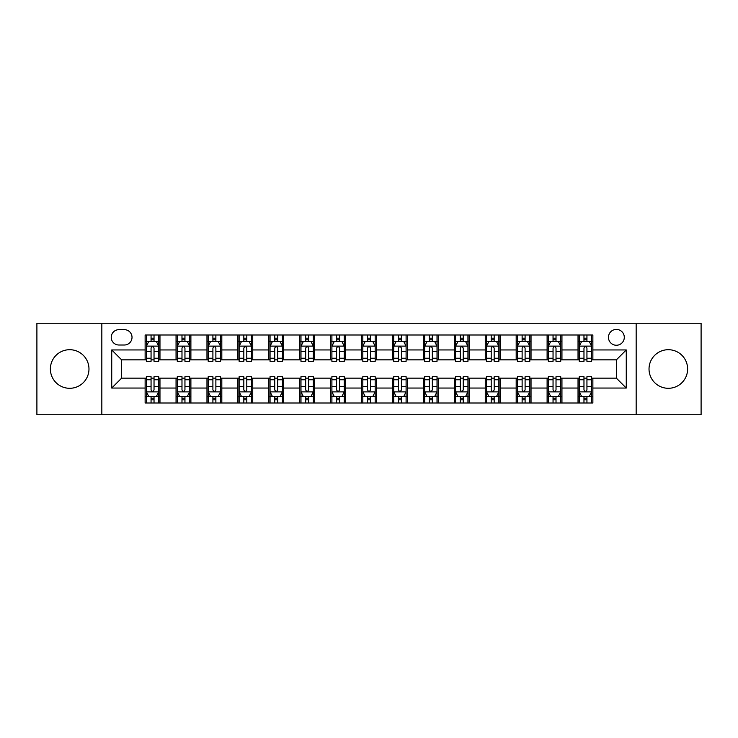 <?xml version="1.0" encoding="UTF-8"?>
<svg xmlns="http://www.w3.org/2000/svg" width="738" height="738" viewBox="0 0 738 738"><rect width="100%" height="100%" fill="white"/><g stroke="black" fill="none" stroke-linecap="round" stroke-linejoin="round"><path stroke-width="1.11" d="M668.324 349.701A19.299 19.299 0 0 0 649.025 369A19.299 19.299 0 0 0 668.324 388.299A19.299 19.299 0 0 0 687.622 369A19.299 19.299 0 0 0 668.324 349.701M69.676 349.701A19.299 19.299 0 0 0 50.378 369A19.299 19.299 0 0 0 69.676 388.299A19.299 19.299 0 0 0 88.975 369A19.299 19.299 0 0 0 69.676 349.701M616.378 329.416A7.915 7.915 0 0 0 608.463 337.34A7.915 7.915 0 0 0 616.378 345.255A7.915 7.915 0 0 0 624.293 337.34A7.915 7.915 0 0 0 616.378 329.416M636.165 414.765L701.1 414.765L701.1 323.235L636.165 323.235L636.165 414.765L101.835 414.765L101.835 323.235L36.9 323.235L36.9 414.765L101.835 414.765M118.901 345.006L124.344 345.006A7.666 7.666 0 0 0 132.019 337.34A7.666 7.666 0 0 0 124.344 329.665L118.901 329.665A7.666 7.666 0 0 0 111.235 337.34A7.666 7.666 0 0 0 118.901 345.006M636.165 323.235L101.835 323.235M145.128 388.05L111.733 388.05L111.733 349.95L145.128 349.95L145.128 359.849L121.622 359.849L121.622 378.151L145.128 378.151L145.128 403.013L592.872 403.013L592.872 378.151L616.378 378.151L616.378 359.849L592.872 359.849L592.872 349.95L626.267 349.95L626.267 388.05L592.872 388.05M592.872 349.95L592.872 334.987L145.128 334.987L145.128 349.95M578.029 334.987L578.029 359.849L579.265 359.849M583.97 359.849L586.941 359.849M591.636 359.849L592.872 359.849M578.029 359.849L560.714 359.849M547.107 334.987L547.107 359.849L548.343 359.849M553.048 359.849L556.018 359.849M547.107 359.849L529.792 359.849M516.185 334.987L516.185 359.849L517.421 359.849M522.126 359.849L525.096 359.849M516.185 359.849L498.87 359.849M485.263 334.987L485.263 359.849L486.499 359.849M491.204 359.849L494.174 359.849M485.263 359.849L467.947 359.849M454.34 334.987L454.34 359.849L455.577 359.849M460.281 359.849L463.252 359.849M454.34 359.849L437.025 359.849M423.418 334.987L423.418 359.849L424.664 359.849M429.359 359.849L432.33 359.849M423.418 359.849L406.103 359.849M392.496 334.987L392.496 359.849L393.741 359.849M398.437 359.849L401.407 359.849M392.496 359.849L375.181 359.849M361.583 334.987L361.583 359.849L362.819 359.849M367.515 359.849L370.485 359.849M361.583 359.849L344.259 359.849M330.661 334.987L330.661 359.849L331.897 359.849M336.593 359.849L339.563 359.849M330.661 359.849L313.336 359.849M299.739 334.987L299.739 359.849L300.975 359.849M305.67 359.849L308.641 359.849M299.739 359.849L282.423 359.849M268.816 334.987L268.816 359.849L270.053 359.849M274.748 359.849L277.719 359.849M268.816 359.849L251.501 359.849M237.894 334.987L237.894 359.849L239.13 359.849M243.826 359.849L246.796 359.849M237.894 359.849L220.579 359.849M206.972 334.987L206.972 359.849L208.208 359.849M212.904 359.849L215.874 359.849M206.972 359.849L189.657 359.849M176.05 334.987L176.05 359.849L177.286 359.849M181.982 359.849L184.952 359.849M176.05 359.849L158.735 359.849M145.128 359.849L146.364 359.849M151.059 359.849L154.03 359.849M145.128 378.151L146.364 378.151M151.059 378.151L154.03 378.151M158.735 378.151L159.971 378.151L159.971 403.013M177.286 378.151L159.971 378.151M181.982 378.151L184.952 378.151M189.657 378.151L190.893 378.151L190.893 403.013M208.208 378.151L190.893 378.151M212.904 378.151L215.874 378.151M220.579 378.151L221.815 378.151L221.815 403.013M239.13 378.151L221.815 378.151M243.826 378.151L246.796 378.151M251.501 378.151L252.737 378.151L252.737 403.013M270.053 378.151L252.737 378.151M274.748 378.151L277.719 378.151M282.423 378.151L283.66 378.151L283.66 403.013M300.975 378.151L283.66 378.151M305.67 378.151L308.641 378.151M313.336 378.151L314.582 378.151L314.582 403.013M331.897 378.151L314.582 378.151M336.593 378.151L339.563 378.151M344.259 378.151L345.504 378.151L345.504 403.013M362.819 378.151L345.504 378.151M367.515 378.151L370.485 378.151M375.181 378.151L376.417 378.151L376.417 403.013M393.741 378.151L376.417 378.151M398.437 378.151L401.407 378.151M406.103 378.151L407.339 378.151L407.339 403.013M424.664 378.151L407.339 378.151M429.359 378.151L432.33 378.151M437.025 378.151L438.261 378.151L438.261 403.013M455.577 378.151L438.261 378.151M460.281 378.151L463.252 378.151M467.947 378.151L469.184 378.151L469.184 403.013M486.499 378.151L469.184 378.151M491.204 378.151L494.174 378.151M498.87 378.151L500.106 378.151L500.106 403.013M517.421 378.151L500.106 378.151M522.126 378.151L525.096 378.151M529.792 378.151L531.028 378.151L531.028 403.013M548.343 378.151L531.028 378.151M553.048 378.151L556.018 378.151M560.714 378.151L561.95 378.151L561.95 403.013M579.265 378.151L561.95 378.151M583.97 378.151L586.941 378.151M591.636 378.151L592.872 378.151M159.971 334.987L159.971 359.849M145.128 341.168L146.364 341.168M151.059 341.168L154.03 341.168M158.735 341.168L159.971 341.168M145.128 396.832L146.364 396.832M151.059 396.832L154.03 396.832M158.735 396.832L159.971 396.832M176.05 378.151L176.05 403.013M190.893 334.987L190.893 359.849M176.05 341.168L177.286 341.168M181.982 341.168L184.952 341.168M189.657 341.168L190.893 341.168M176.05 396.832L177.286 396.832M181.982 396.832L184.952 396.832M189.657 396.832L190.893 396.832M206.972 378.151L206.972 403.013M206.972 396.832L208.208 396.832M212.904 396.832L215.874 396.832M220.579 396.832L221.815 396.832M221.815 334.987L221.815 359.849M206.972 341.168L208.208 341.168M212.904 341.168L215.874 341.168M220.579 341.168L221.815 341.168M237.894 378.151L237.894 403.013M237.894 396.832L239.13 396.832M243.826 396.832L246.796 396.832M251.501 396.832L252.737 396.832M252.737 334.987L252.737 359.849M237.894 341.168L239.13 341.168M243.826 341.168L246.796 341.168M251.501 341.168L252.737 341.168M268.816 378.151L268.816 403.013M268.816 396.832L270.053 396.832M274.748 396.832L277.719 396.832M282.423 396.832L283.66 396.832M283.66 334.987L283.66 359.849M268.816 341.168L270.053 341.168M274.748 341.168L277.719 341.168M282.423 341.168L283.66 341.168M299.739 378.151L299.739 403.013M299.739 396.832L300.975 396.832M305.67 396.832L308.641 396.832M313.336 396.832L314.582 396.832M314.582 334.987L314.582 359.849M299.739 341.168L300.975 341.168M305.67 341.168L308.641 341.168M313.336 341.168L314.582 341.168M330.661 378.151L330.661 403.013M330.661 396.832L331.897 396.832M336.593 396.832L339.563 396.832M344.259 396.832L345.504 396.832M345.504 334.987L345.504 359.849M330.661 341.168L331.897 341.168M336.593 341.168L339.563 341.168M344.259 341.168L345.504 341.168M361.583 378.151L361.583 403.013M361.583 396.832L362.819 396.832M367.515 396.832L370.485 396.832M375.181 396.832L376.417 396.832M376.417 334.987L376.417 359.849M361.583 341.168L362.819 341.168M367.515 341.168L370.485 341.168M375.181 341.168L376.417 341.168M392.496 378.151L392.496 403.013M392.496 396.832L393.741 396.832M398.437 396.832L401.407 396.832M406.103 396.832L407.339 396.832M407.339 334.987L407.339 359.849M392.496 341.168L393.741 341.168M398.437 341.168L401.407 341.168M406.103 341.168L407.339 341.168M423.418 378.151L423.418 403.013M423.418 396.832L424.664 396.832M429.359 396.832L432.33 396.832M437.025 396.832L438.261 396.832M438.261 334.987L438.261 359.849M423.418 341.168L424.664 341.168M429.359 341.168L432.33 341.168M437.025 341.168L438.261 341.168M454.34 378.151L454.34 403.013M454.34 396.832L455.577 396.832M460.281 396.832L463.252 396.832M467.947 396.832L469.184 396.832M469.184 334.987L469.184 359.849M454.34 341.168L455.577 341.168M460.281 341.168L463.252 341.168M467.947 341.168L469.184 341.168M485.263 378.151L485.263 403.013M485.263 396.832L486.499 396.832M491.204 396.832L494.174 396.832M498.87 396.832L500.106 396.832M500.106 334.987L500.106 359.849M485.263 341.168L486.499 341.168M491.204 341.168L494.174 341.168M498.87 341.168L500.106 341.168M516.185 378.151L516.185 403.013M516.185 396.832L517.421 396.832M522.126 396.832L525.096 396.832M529.792 396.832L531.028 396.832M531.028 334.987L531.028 359.849M516.185 341.168L517.421 341.168M522.126 341.168L525.096 341.168M529.792 341.168L531.028 341.168M547.107 378.151L547.107 403.013M547.107 396.832L548.343 396.832M553.048 396.832L556.018 396.832M560.714 396.832L561.95 396.832M561.95 334.987L561.95 359.849M547.107 341.168L548.343 341.168M553.048 341.168L556.018 341.168M560.714 341.168L561.95 341.168M578.029 378.151L578.029 403.013M578.029 396.832L579.265 396.832M583.97 396.832L586.941 396.832M591.636 396.832L592.872 396.832M578.029 341.168L579.265 341.168M583.97 341.168L586.941 341.168M591.636 341.168L592.872 341.168M121.622 359.849L111.733 349.95M121.622 378.151L111.733 388.05M626.267 349.95L616.378 359.849M626.267 388.05L616.378 378.151M154.03 338.198L151.059 338.198M158.735 358.234L154.03 358.234L154.03 361.334L158.735 361.334L158.735 346.242L156.262 341.297L148.836 341.297L146.364 346.242L146.364 361.334L151.059 361.334L151.059 358.234L146.364 358.234M146.364 346.242L146.364 334.987M158.735 346.242L158.735 334.987M151.059 341.297L151.059 334.987M154.03 334.987L154.03 341.297M154.03 358.234L154.03 348.096C153.043 346.187 152.056 346.187 151.059 348.096L151.059 358.234M151.059 399.802L154.03 399.802M146.364 379.766L151.059 379.766L151.059 376.666L146.364 376.666L146.364 391.758L148.836 396.703L156.262 396.703L158.735 391.758L158.735 376.666L154.03 376.666L154.03 379.766L158.735 379.766M158.735 391.758L158.735 403.013M146.364 391.758L146.364 403.013M154.03 396.703L154.03 403.013M151.059 403.013L151.059 396.703M151.059 379.766L151.059 389.904C152.056 391.813 153.043 391.813 154.03 389.904L154.03 379.766M184.952 338.198L181.982 338.198M189.657 358.234L184.952 358.234L184.952 361.334L189.657 361.334L189.657 346.242L187.184 341.297L179.758 341.297L177.286 346.242L177.286 361.334L181.982 361.334L181.982 358.234L177.286 358.234M177.286 346.242L177.286 334.987M189.657 346.242L189.657 334.987M181.982 341.297L181.982 334.987M184.952 334.987L184.952 341.297M184.952 358.234L184.952 348.096C183.965 346.187 182.978 346.187 181.982 348.096L181.982 358.234M215.874 338.198L212.904 338.198M220.579 358.234L215.874 358.234L215.874 361.334L220.579 361.334L220.579 346.242L218.097 341.297L210.681 341.297L208.208 346.242L208.208 361.334L212.904 361.334L212.904 358.234L208.208 358.234M208.208 346.242L208.208 334.987M220.579 346.242L220.579 334.987M212.904 341.297L212.904 334.987M215.874 334.987L215.874 341.297M215.874 358.234L215.874 348.096C214.887 346.187 213.9 346.187 212.904 348.096L212.904 358.234M246.796 338.198L243.826 338.198M251.501 358.234L246.796 358.234L246.796 361.334L251.501 361.334L251.501 346.242L249.02 341.297L241.603 341.297L239.13 346.242L239.13 361.334L243.826 361.334L243.826 358.234L239.13 358.234M239.13 346.242L239.13 334.987M251.501 346.242L251.501 334.987M243.826 341.297L243.826 334.987M246.796 334.987L246.796 341.297M246.796 358.234L246.796 348.096C245.809 346.187 244.822 346.187 243.826 348.096L243.826 358.234M181.982 399.802L184.952 399.802M177.286 379.766L181.982 379.766L181.982 376.666L177.286 376.666L177.286 391.758L179.758 396.703L187.184 396.703L189.657 391.758L189.657 376.666L184.952 376.666L184.952 379.766L189.657 379.766M189.657 391.758L189.657 403.013M177.286 391.758L177.286 403.013M184.952 396.703L184.952 403.013M181.982 403.013L181.982 396.703M181.982 379.766L181.982 389.904C182.969 391.813 183.965 391.813 184.952 389.904L184.952 379.766M212.904 399.802L215.874 399.802M208.208 379.766L212.904 379.766L212.904 376.666L208.208 376.666L208.208 391.758L210.681 396.703L218.097 396.703L220.579 391.758L220.579 376.666L215.874 376.666L215.874 379.766L220.579 379.766M220.579 391.758L220.579 403.013M208.208 391.758L208.208 403.013M215.874 396.703L215.874 403.013M212.904 403.013L212.904 396.703M212.904 379.766L212.904 389.904C213.891 391.813 214.887 391.813 215.874 389.904L215.874 379.766M243.826 399.802L246.796 399.802M239.13 379.766L243.826 379.766L243.826 376.666L239.13 376.666L239.13 391.758L241.603 396.703L249.02 396.703L251.501 391.758L251.501 376.666L246.796 376.666L246.796 379.766L251.501 379.766M251.501 391.758L251.501 403.013M239.13 391.758L239.13 403.013M246.796 396.703L246.796 403.013M243.826 403.013L243.826 396.703M243.826 379.766L243.826 389.904C244.813 391.813 245.809 391.813 246.796 389.904L246.796 379.766M277.719 338.198L274.748 338.198M282.423 358.234L277.719 358.234L277.719 361.334L282.423 361.334L282.423 346.242L279.942 341.297L272.525 341.297L270.053 346.242L270.053 361.334L274.748 361.334L274.748 358.234L270.053 358.234M270.053 346.242L270.053 334.987M282.423 346.242L282.423 334.987M274.748 341.297L274.748 334.987M277.719 334.987L277.719 341.297M277.719 358.234L277.719 348.096C276.732 346.187 275.744 346.187 274.748 348.096L274.748 358.234M274.748 399.802L277.719 399.802M270.053 379.766L274.748 379.766L274.748 376.666L270.053 376.666L270.053 391.758L272.525 396.703L279.942 396.703L282.423 391.758L282.423 376.666L277.719 376.666L277.719 379.766L282.423 379.766M282.423 391.758L282.423 403.013M270.053 391.758L270.053 403.013M277.719 396.703L277.719 403.013M274.748 403.013L274.748 396.703M274.748 379.766L274.748 389.904C275.735 391.813 276.732 391.813 277.719 389.904L277.719 379.766M308.641 338.198L305.67 338.198M313.336 358.234L308.641 358.234L308.641 361.334L313.336 361.334L313.336 346.242L310.864 341.297L303.447 341.297L300.975 346.242L300.975 361.334L305.67 361.334L305.67 358.234L300.975 358.234M300.975 346.242L300.975 334.987M313.336 346.242L313.336 334.987M305.67 341.297L305.67 334.987M308.641 334.987L308.641 341.297M308.641 358.234L308.641 348.096C307.654 346.187 306.667 346.187 305.67 348.096L305.67 358.234M305.67 399.802L308.641 399.802M300.975 379.766L305.67 379.766L305.67 376.666L300.975 376.666L300.975 391.758L303.447 396.703L310.864 396.703L313.336 391.758L313.336 376.666L308.641 376.666L308.641 379.766L313.336 379.766M313.336 391.758L313.336 403.013M300.975 391.758L300.975 403.013M308.641 396.703L308.641 403.013M305.67 403.013L305.67 396.703M305.67 379.766L305.67 389.904C306.657 391.813 307.654 391.813 308.641 389.904L308.641 379.766M339.563 338.198L336.593 338.198M344.259 358.234L339.563 358.234L339.563 361.334L344.259 361.334L344.259 346.242L341.786 341.297L334.369 341.297L331.897 346.242L331.897 361.334L336.593 361.334L336.593 358.234L331.897 358.234M331.897 346.242L331.897 334.987M344.259 346.242L344.259 334.987M336.593 341.297L336.593 334.987M339.563 334.987L339.563 341.297M339.563 358.234L339.563 348.096C338.576 346.187 337.589 346.187 336.593 348.096L336.593 358.234M336.593 399.802L339.563 399.802M331.897 379.766L336.593 379.766L336.593 376.666L331.897 376.666L331.897 391.758L334.369 396.703L341.786 396.703L344.259 391.758L344.259 376.666L339.563 376.666L339.563 379.766L344.259 379.766M344.259 391.758L344.259 403.013M331.897 391.758L331.897 403.013M339.563 396.703L339.563 403.013M336.593 403.013L336.593 396.703M336.593 379.766L336.593 389.904C337.58 391.813 338.576 391.813 339.563 389.904L339.563 379.766M370.485 338.198L367.515 338.198M375.181 358.234L370.485 358.234L370.485 361.334L375.181 361.334L375.181 346.242L372.708 341.297L365.292 341.297L362.819 346.242L362.819 361.334L367.515 361.334L367.515 358.234L362.819 358.234M362.819 346.242L362.819 334.987M375.181 346.242L375.181 334.987M367.515 341.297L367.515 334.987M370.485 334.987L370.485 341.297M370.485 358.234L370.485 348.096C369.498 346.187 368.511 346.187 367.515 348.096L367.515 358.234M367.515 399.802L370.485 399.802M362.819 379.766L367.515 379.766L367.515 376.666L362.819 376.666L362.819 391.758L365.292 396.703L372.708 396.703L375.181 391.758L375.181 376.666L370.485 376.666L370.485 379.766L375.181 379.766M375.181 391.758L375.181 403.013M362.819 391.758L362.819 403.013M370.485 396.703L370.485 403.013M367.515 403.013L367.515 396.703M367.515 379.766L367.515 389.904C368.502 391.813 369.489 391.813 370.485 389.904L370.485 379.766M401.407 338.198L398.437 338.198M406.103 358.234L401.407 358.234L401.407 361.334L406.103 361.334L406.103 346.242L403.631 341.297L396.214 341.297L393.741 346.242L393.741 361.334L398.437 361.334L398.437 358.234L393.741 358.234M393.741 346.242L393.741 334.987M406.103 346.242L406.103 334.987M398.437 341.297L398.437 334.987M401.407 334.987L401.407 341.297M401.407 358.234L401.407 348.096C400.42 346.187 399.424 346.187 398.437 348.096L398.437 358.234M398.437 399.802L401.407 399.802M393.741 379.766L398.437 379.766L398.437 376.666L393.741 376.666L393.741 391.758L396.214 396.703L403.631 396.703L406.103 391.758L406.103 376.666L401.407 376.666L401.407 379.766L406.103 379.766M406.103 391.758L406.103 403.013M393.741 391.758L393.741 403.013M401.407 396.703L401.407 403.013M398.437 403.013L398.437 396.703M398.437 379.766L398.437 389.904C399.424 391.813 400.411 391.813 401.407 389.904L401.407 379.766M432.33 338.198L429.359 338.198M437.025 358.234L432.33 358.234L432.33 361.334L437.025 361.334L437.025 346.242L434.553 341.297L427.136 341.297L424.664 346.242L424.664 361.334L429.359 361.334L429.359 358.234L424.664 358.234M424.664 346.242L424.664 334.987M437.025 346.242L437.025 334.987M429.359 341.297L429.359 334.987M432.33 334.987L432.33 341.297M432.33 358.234L432.33 348.096C431.343 346.187 430.346 346.187 429.359 348.096L429.359 358.234M429.359 399.802L432.33 399.802M424.664 379.766L429.359 379.766L429.359 376.666L424.664 376.666L424.664 391.758L427.136 396.703L434.553 396.703L437.025 391.758L437.025 376.666L432.33 376.666L432.33 379.766L437.025 379.766M437.025 391.758L437.025 403.013M424.664 391.758L424.664 403.013M432.33 396.703L432.33 403.013M429.359 403.013L429.359 396.703M429.359 379.766L429.359 389.904C430.346 391.813 431.333 391.813 432.33 389.904L432.33 379.766M463.252 338.198L460.281 338.198M467.947 358.234L463.252 358.234L463.252 361.334L467.947 361.334L467.947 346.242L465.475 341.297L458.058 341.297L455.577 346.242L455.577 361.334L460.281 361.334L460.281 358.234L455.577 358.234M455.577 346.242L455.577 334.987M467.947 346.242L467.947 334.987M460.281 341.297L460.281 334.987M463.252 334.987L463.252 341.297M463.252 358.234L463.252 348.096C462.265 346.187 461.268 346.187 460.281 348.096L460.281 358.234M460.281 399.802L463.252 399.802M455.577 379.766L460.281 379.766L460.281 376.666L455.577 376.666L455.577 391.758L458.058 396.703L465.475 396.703L467.947 391.758L467.947 376.666L463.252 376.666L463.252 379.766L467.947 379.766M467.947 391.758L467.947 403.013M455.577 391.758L455.577 403.013M463.252 396.703L463.252 403.013M460.281 403.013L460.281 396.703M460.281 379.766L460.281 389.904C461.268 391.813 462.256 391.813 463.252 389.904L463.252 379.766M494.174 338.198L491.204 338.198M498.87 358.234L494.174 358.234L494.174 361.334L498.87 361.334L498.87 346.242L496.397 341.297L488.98 341.297L486.499 346.242L486.499 361.334L491.204 361.334L491.204 358.234L486.499 358.234M486.499 346.242L486.499 334.987M498.87 346.242L498.87 334.987M491.204 341.297L491.204 334.987M494.174 334.987L494.174 341.297M494.174 358.234L494.174 348.096C493.187 346.187 492.191 346.187 491.204 348.096L491.204 358.234M491.204 399.802L494.174 399.802M486.499 379.766L491.204 379.766L491.204 376.666L486.499 376.666L486.499 391.758L488.98 396.703L496.397 396.703L498.87 391.758L498.87 376.666L494.174 376.666L494.174 379.766L498.87 379.766M498.87 391.758L498.87 403.013M486.499 391.758L486.499 403.013M494.174 396.703L494.174 403.013M491.204 403.013L491.204 396.703M491.204 379.766L491.204 389.904C492.191 391.813 493.178 391.813 494.174 389.904L494.174 379.766M525.096 338.198L522.126 338.198M529.792 358.234L525.096 358.234L525.096 361.334L529.792 361.334L529.792 346.242L527.319 341.297L519.903 341.297L517.421 346.242L517.421 361.334L522.126 361.334L522.126 358.234L517.421 358.234M517.421 346.242L517.421 334.987M529.792 346.242L529.792 334.987M522.126 341.297L522.126 334.987M525.096 334.987L525.096 341.297M525.096 358.234L525.096 348.096C524.109 346.187 523.113 346.187 522.126 348.096L522.126 358.234M522.126 399.802L525.096 399.802M517.421 379.766L522.126 379.766L522.126 376.666L517.421 376.666L517.421 391.758L519.903 396.703L527.319 396.703L529.792 391.758L529.792 376.666L525.096 376.666L525.096 379.766L529.792 379.766M529.792 391.758L529.792 403.013M517.421 391.758L517.421 403.013M525.096 396.703L525.096 403.013M522.126 403.013L522.126 396.703M522.126 379.766L522.126 389.904C523.113 391.813 524.1 391.813 525.096 389.904L525.096 379.766M556.018 338.198L553.048 338.198M560.714 358.234L556.018 358.234L556.018 361.334L560.714 361.334L560.714 346.242L558.242 341.297L550.816 341.297L548.343 346.242L548.343 361.334L553.048 361.334L553.048 358.234L548.343 358.234M548.343 346.242L548.343 334.987M560.714 346.242L560.714 334.987M553.048 341.297L553.048 334.987M556.018 334.987L556.018 341.297M556.018 358.234L556.018 348.096C555.031 346.187 554.035 346.187 553.048 348.096L553.048 358.234M553.048 399.802L556.018 399.802M548.343 379.766L553.048 379.766L553.048 376.666L548.343 376.666L548.343 391.758L550.816 396.703L558.242 396.703L560.714 391.758L560.714 376.666L556.018 376.666L556.018 379.766L560.714 379.766M560.714 391.758L560.714 403.013M548.343 391.758L548.343 403.013M556.018 396.703L556.018 403.013M553.048 403.013L553.048 396.703M553.048 379.766L553.048 389.904C554.035 391.813 555.022 391.813 556.018 389.904L556.018 379.766M586.941 338.198L583.97 338.198M591.636 358.234L586.941 358.234L586.941 361.334L591.636 361.334L591.636 346.242L589.164 341.297L581.738 341.297L579.265 346.242L579.265 361.334L583.97 361.334L583.97 358.234L579.265 358.234M579.265 346.242L579.265 334.987M591.636 346.242L591.636 334.987M583.97 341.297L583.97 334.987M586.941 334.987L586.941 341.297M586.941 358.234L586.941 348.096C585.944 346.187 584.957 346.187 583.97 348.096L583.97 358.234M583.97 399.802L586.941 399.802M579.265 379.766L583.97 379.766L583.97 376.666L579.265 376.666L579.265 391.758L581.738 396.703L589.164 396.703L591.636 391.758L591.636 376.666L586.941 376.666L586.941 379.766L591.636 379.766M591.636 391.758L591.636 403.013M579.265 391.758L579.265 403.013M586.941 396.703L586.941 403.013M583.97 403.013L583.97 396.703M583.97 379.766L583.97 389.904C584.957 391.813 585.944 391.813 586.941 389.904L586.941 379.766M176.05 388.05L159.971 388.05M176.05 349.95L159.971 349.95M206.972 349.95L190.893 349.95M206.972 388.05L190.893 388.05M237.894 349.95L221.815 349.95M237.894 388.05L221.815 388.05M268.816 349.95L252.737 349.95M268.816 388.05L252.737 388.05M299.739 349.95L283.66 349.95M299.739 388.05L283.66 388.05M330.661 349.95L314.582 349.95M330.661 388.05L314.582 388.05M361.583 349.95L345.504 349.95M361.583 388.05L345.504 388.05M392.496 349.95L376.417 349.95M392.496 388.05L376.417 388.05M423.418 349.95L407.339 349.95M423.418 388.05L407.339 388.05M454.34 349.95L438.261 349.95M454.34 388.05L438.261 388.05M485.263 349.95L469.184 349.95M485.263 388.05L469.184 388.05M516.185 349.95L500.106 349.95M516.185 388.05L500.106 388.05M547.107 349.95L531.028 349.95M547.107 388.05L531.028 388.05M578.029 349.95L561.95 349.95M578.029 388.05L561.95 388.05M158.67 346.122L146.428 346.122M146.364 341.593L148.689 341.593M156.41 341.593L158.735 341.593M151.059 351.602L146.364 351.602M158.735 351.602L154.03 351.602M154.03 339.775L151.059 339.775M146.428 391.878L158.67 391.878M158.735 396.407L156.41 396.407M148.689 396.407L146.364 396.407M154.03 386.398L158.735 386.398M146.364 386.398L151.059 386.398M151.059 398.225L154.03 398.225M189.592 346.122L177.351 346.122M177.286 341.593L179.611 341.593M187.332 341.593L189.657 341.593M181.982 351.602L177.286 351.602M189.657 351.602L184.952 351.602M184.952 339.775L181.982 339.775M220.514 346.122L208.273 346.122M208.208 341.593L210.533 341.593M218.254 341.593L220.579 341.593M212.904 351.602L208.208 351.602M220.579 351.602L215.874 351.602M215.874 339.775L212.904 339.775M251.437 346.122L239.186 346.122M239.13 341.593L241.455 341.593M249.176 341.593L251.501 341.593M243.826 351.602L239.13 351.602M251.501 351.602L246.796 351.602M246.796 339.775L243.826 339.775M177.351 391.878L189.592 391.878M189.657 396.407L187.332 396.407M179.611 396.407L177.286 396.407M184.952 386.398L189.657 386.398M177.286 386.398L181.982 386.398M181.982 398.225L184.952 398.225M208.273 391.878L220.514 391.878M220.579 396.407L218.254 396.407M210.533 396.407L208.208 396.407M215.874 386.398L220.579 386.398M208.208 386.398L212.904 386.398M212.904 398.225L215.874 398.225M239.186 391.878L251.437 391.878M251.501 396.407L249.176 396.407M241.455 396.407L239.13 396.407M246.796 386.398L251.501 386.398M239.13 386.398L243.826 386.398M243.826 398.225L246.796 398.225M282.359 346.122L270.108 346.122M270.053 341.593L272.377 341.593M280.089 341.593L282.423 341.593M274.748 351.602L270.053 351.602M282.423 351.602L277.719 351.602M277.719 339.775L274.748 339.775M270.108 391.878L282.359 391.878M282.423 396.407L280.089 396.407M272.377 396.407L270.053 396.407M277.719 386.398L282.423 386.398M270.053 386.398L274.748 386.398M274.748 398.225L277.719 398.225M313.281 346.122L301.03 346.122M300.975 341.593L303.3 341.593M311.012 341.593L313.336 341.593M305.67 351.602L300.975 351.602M313.336 351.602L308.641 351.602M308.641 339.775L305.67 339.775M301.03 391.878L313.281 391.878M313.336 396.407L311.012 396.407M303.3 396.407L300.975 396.407M308.641 386.398L313.336 386.398M300.975 386.398L305.67 386.398M305.67 398.225L308.641 398.225M344.203 346.122L331.952 346.122M331.897 341.593L334.222 341.593M341.934 341.593L344.259 341.593M336.593 351.602L331.897 351.602M344.259 351.602L339.563 351.602M339.563 339.775L336.593 339.775M331.952 391.878L344.203 391.878M344.259 396.407L341.934 396.407M334.222 396.407L331.897 396.407M339.563 386.398L344.259 386.398M331.897 386.398L336.593 386.398M336.593 398.225L339.563 398.225M375.125 346.122L362.875 346.122M362.819 341.593L365.144 341.593M372.856 341.593L375.181 341.593M367.515 351.602L362.819 351.602M375.181 351.602L370.485 351.602M370.485 339.775L367.515 339.775M362.875 391.878L375.125 391.878M375.181 396.407L372.856 396.407M365.144 396.407L362.819 396.407M370.485 386.398L375.181 386.398M362.819 386.398L367.515 386.398M367.515 398.225L370.485 398.225M406.048 346.122L393.797 346.122M393.741 341.593L396.066 341.593M403.778 341.593L406.103 341.593M398.437 351.602L393.741 351.602M406.103 351.602L401.407 351.602M401.407 339.775L398.437 339.775M393.797 391.878L406.048 391.878M406.103 396.407L403.778 396.407M396.066 396.407L393.741 396.407M401.407 386.398L406.103 386.398M393.741 386.398L398.437 386.398M398.437 398.225L401.407 398.225M436.97 346.122L424.719 346.122M424.664 341.593L426.988 341.593M434.7 341.593L437.025 341.593M429.359 351.602L424.664 351.602M437.025 351.602L432.33 351.602M432.33 339.775L429.359 339.775M424.719 391.878L436.97 391.878M437.025 396.407L434.7 396.407M426.988 396.407L424.664 396.407M432.33 386.398L437.025 386.398M424.664 386.398L429.359 386.398M429.359 398.225L432.33 398.225M467.892 346.122L455.641 346.122M455.577 341.593L457.911 341.593M465.623 341.593L467.947 341.593M460.281 351.602L455.577 351.602M467.947 351.602L463.252 351.602M463.252 339.775L460.281 339.775M455.641 391.878L467.892 391.878M467.947 396.407L465.623 396.407M457.911 396.407L455.577 396.407M463.252 386.398L467.947 386.398M455.577 386.398L460.281 386.398M460.281 398.225L463.252 398.225M498.814 346.122L486.563 346.122M486.499 341.593L488.824 341.593M496.545 341.593L498.87 341.593M491.204 351.602L486.499 351.602M498.87 351.602L494.174 351.602M494.174 339.775L491.204 339.775M486.563 391.878L498.814 391.878M498.87 396.407L496.545 396.407M488.824 396.407L486.499 396.407M494.174 386.398L498.87 386.398M486.499 386.398L491.204 386.398M491.204 398.225L494.174 398.225M529.727 346.122L517.486 346.122M517.421 341.593L519.746 341.593M527.467 341.593L529.792 341.593M522.126 351.602L517.421 351.602M529.792 351.602L525.096 351.602M525.096 339.775L522.126 339.775M517.486 391.878L529.727 391.878M529.792 396.407L527.467 396.407M519.746 396.407L517.421 396.407M525.096 386.398L529.792 386.398M517.421 386.398L522.126 386.398M522.126 398.225L525.096 398.225M560.649 346.122L548.408 346.122M548.343 341.593L550.668 341.593M558.389 341.593L560.714 341.593M553.048 351.602L548.343 351.602M560.714 351.602L556.018 351.602M556.018 339.775L553.048 339.775M548.408 391.878L560.649 391.878M560.714 396.407L558.389 396.407M550.668 396.407L548.343 396.407M556.018 386.398L560.714 386.398M548.343 386.398L553.048 386.398M553.048 398.225L556.018 398.225M591.572 346.122L579.33 346.122M579.265 341.593L581.59 341.593M589.311 341.593L591.636 341.593M583.97 351.602L579.265 351.602M591.636 351.602L586.941 351.602M586.941 339.775L583.97 339.775M579.33 391.878L591.572 391.878M591.636 396.407L589.311 396.407M581.59 396.407L579.265 396.407M586.941 386.398L591.636 386.398M579.265 386.398L583.97 386.398M583.97 398.225L586.941 398.225"/></g></svg>
